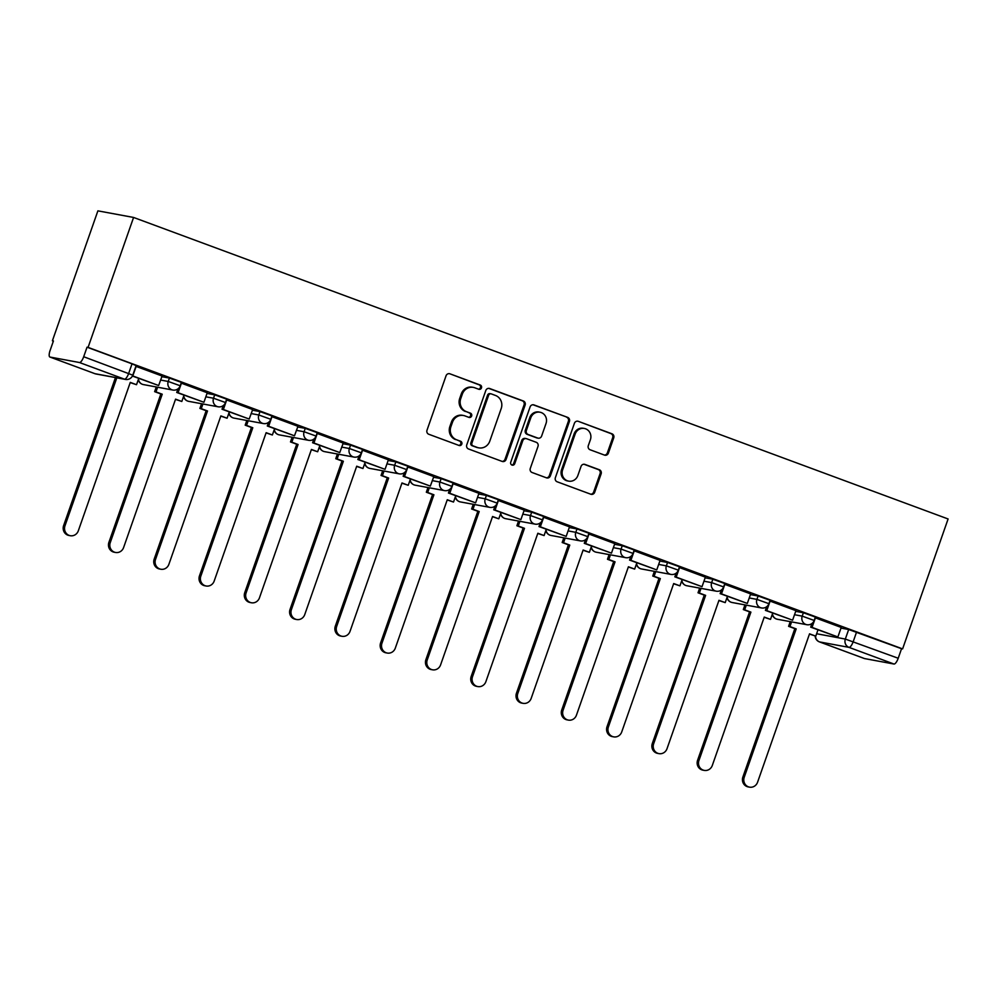 <?xml version="1.0" encoding="UTF-8"?>
<svg xmlns="http://www.w3.org/2000/svg" width="998" height="998" viewBox="0 0 998 998"><rect width="100%" height="100%" fill="white"/><g stroke="black" fill="none" stroke-linecap="round" stroke-linejoin="round"><path stroke-width="1.5" d="M481.485 387.885A2.246 2.121 100.5 0 0 480.238 385.028L449.961 373.826A3.206 3.031 100.5 0 0 446.056 375.784L427.007 430.188A3.206 3.031 100.5 0 0 428.791 434.267L459.068 445.47A2.246 2.121 100.5 0 0 461.8 444.098A2.246 2.121 100.5 0 0 460.552 441.241L456.635 439.794A10.267 9.706 100.5 0 1 450.896 426.745L452.493 422.216A10.267 9.706 100.5 0 1 464.993 415.916L468.91 417.364A2.246 2.121 100.5 0 0 471.642 415.991A2.246 2.121 100.5 0 0 470.395 413.135L466.478 411.687A10.267 9.706 100.5 0 1 460.739 398.639L462.336 394.11A10.267 9.706 100.5 0 1 474.836 387.81L478.753 389.257A2.246 2.121 100.5 0 0 481.485 387.885M478.553 389.183A2.246 2.121 100.5 0 0 479.19 384.841L449.961 373.826M458.868 445.395A2.246 2.121 100.5 0 0 459.504 441.041L456.635 439.794M468.711 417.289A2.246 2.121 100.5 0 0 469.347 412.947L466.478 411.687M604.476 455.088A3.206 3.031 100.5 0 0 608.393 453.117L613.733 437.86A3.206 3.031 100.5 0 0 611.936 433.781L578.316 421.343A3.206 3.031 100.5 0 0 574.411 423.302L555.362 477.705A3.206 3.031 100.5 0 0 557.158 481.784L590.779 494.222A3.206 3.031 100.5 0 0 594.683 492.264L601.133 473.825A3.206 3.031 100.5 0 0 599.349 469.746L584.953 464.419A3.206 3.031 100.5 0 0 581.048 466.39L577.854 475.535A8.583 8.109 100.5 0 1 568.66 481.136A8.583 8.109 100.5 0 1 562.61 469.883L575.147 434.08A8.583 8.109 100.5 0 1 584.329 428.466A8.583 8.109 100.5 0 1 590.392 439.719L588.296 445.682A3.206 3.031 100.5 0 0 590.092 449.761L604.476 455.088M902.604 648.9L88.073 347.391L133.582 217.452L948.1 518.972L902.604 648.9L901.556 648.712L898.212 658.256A6.537 2.083 110.3 0 1 893.983 664.032L864.53 658.568A6.537 2.083 110.3 0 1 864.418 658.543A6.537 2.083 110.3 0 1 864.318 658.493M525.123 405.063A3.206 3.031 100.5 0 0 523.326 400.984L489.706 388.534A3.206 3.031 100.5 0 0 485.801 390.505L466.752 444.896A3.206 3.031 100.5 0 0 468.536 448.975L502.169 461.425A3.206 3.031 100.5 0 0 506.073 459.454L525.123 405.063L524.075 404.864A3.206 3.031 100.5 0 0 522.291 400.784L488.708 388.359M534.017 404.939L567.637 417.376A3.206 3.031 100.5 0 1 569.421 421.455L550.372 475.859A3.206 3.031 100.5 0 1 546.467 477.83L532.084 472.503A3.206 3.031 100.5 0 1 530.287 468.424L538.009 446.356A3.206 3.031 100.5 0 0 536.225 442.289L526.682 438.746A3.206 3.031 100.5 0 0 522.777 440.717L514.731 463.683A2.246 2.121 100.5 0 1 512.323 465.155A2.246 2.121 100.5 0 1 510.739 462.211L530.1 406.91A3.206 3.031 100.5 0 1 534.017 404.939L533.044 404.764M840.99 628.091L848.674 629.513L845.331 639.069L898.212 658.256M50.012 357.059L95.01 373.714L124.451 379.165L79.453 362.511L50.012 357.059A6.537 2.083 -69.7 0 1 49.9 357.022A6.537 2.083 -69.7 0 1 50.087 350.51L53.43 340.967L52.395 340.78L53.368 341.141M52.395 340.78L97.891 210.852L133.582 217.452M79.453 362.511A6.537 2.083 -69.7 0 0 83.695 356.735L132.771 375.173L136.115 365.617L132.023 363.846L128.692 373.389A6.537 2.083 -69.7 0 1 124.451 379.165A6.537 6.175 100.5 0 0 125.411 379.427A6.537 6.537 0 0 0 132.771 375.173M88.073 347.391L87.038 347.192L83.695 356.735M132.385 376.046L158.632 385.515L162.113 376.021L135.865 366.328M207.247 392.763L181.149 383.095M223.29 405.575L222.005 409.23L249.201 419.048L252.681 409.554L226.434 399.861M268.574 422.341L267.289 425.996L294.472 435.802L297.965 426.308L271.718 416.615M313.859 439.095L312.574 442.75L339.757 452.568L343.25 443.075L317.002 433.382M388.384 459.816L362.286 450.148M404.415 472.628L403.142 476.283L430.325 486.088L433.818 476.607L407.571 466.914M478.94 493.336L452.855 483.668M524.224 510.103L498.139 500.435M569.509 526.857L543.423 517.201M614.793 543.623L588.708 533.955M660.077 560.389L633.98 550.721M705.361 577.156L679.264 567.488M750.646 593.91L724.548 584.254M795.93 610.676L769.832 601.008M841.214 627.443L815.116 617.774M795.705 611.337L803.39 612.76L802.205 616.14L814.181 620.457L815.366 617.063L803.39 612.76M750.421 594.571L758.118 595.993L756.921 599.386L768.897 603.69L770.082 600.297L758.118 595.993M705.137 577.805L712.834 579.227L711.649 582.62L723.612 586.924L724.798 583.543L712.834 579.227M659.853 561.038L667.55 562.473L666.365 565.854L678.328 570.157L679.513 566.777L667.55 562.473M614.568 544.284L622.265 545.706L621.08 549.087L633.044 553.403L634.229 550.01L622.265 545.706M569.284 527.518L576.981 528.94L575.796 532.333L587.76 536.637L588.945 533.256L576.981 528.94M524 510.751L531.697 512.174L530.512 515.567L542.475 519.871L543.661 516.49L531.697 512.174M478.716 493.998L486.413 495.42L485.228 498.8L497.191 503.117L498.389 499.724L486.413 495.42M433.431 477.231L441.128 478.653L439.943 482.046L451.919 486.35L453.104 482.957L441.128 478.653M388.147 460.465L395.844 461.887L394.659 465.28L406.635 469.584L407.82 466.203L395.844 461.887M342.863 443.698L350.56 445.133L349.375 448.514L361.351 452.818L362.536 449.437L350.56 445.133M297.579 426.944L305.276 428.367L304.091 431.747L316.067 436.064L317.252 432.67L305.276 428.367M252.294 410.178L259.991 411.6L258.806 414.993L270.782 419.297L271.967 415.916L259.991 411.6M207.01 393.412L214.707 394.846L213.522 398.227L225.498 402.531L226.683 399.15L214.707 394.846M161.726 376.658L169.423 378.08L168.238 381.461L180.214 385.777L181.399 382.384L169.423 378.08M901.556 648.712L848.674 629.513M87.038 347.192L132.023 363.846M473.314 387.386L472.279 387.199A10.267 9.706 100.5 0 0 461.288 393.911L462.336 394.11M465.43 411.488A10.267 9.706 100.5 0 1 459.704 398.439L461.288 393.911M463.471 415.492L462.436 415.305A10.267 9.706 100.5 0 0 451.445 422.017L452.493 422.216M455.587 439.594A10.267 9.706 100.5 0 1 449.861 426.545L451.445 422.017M502.119 461.413A3.206 3.031 100.5 0 0 505.025 459.267L524.075 404.864M491.365 393.923A2.246 2.121 100.5 0 0 488.621 395.308L471.904 443.05A2.246 2.121 100.5 0 0 473.152 445.906L477.294 447.441A10.267 9.706 100.5 0 0 489.793 441.141L501.221 408.506A10.267 9.706 100.5 0 0 495.495 395.458L491.365 393.923M490.317 393.736A2.246 2.121 100.5 0 0 487.585 395.108L488.621 395.308M478.803 447.853L477.768 447.665A10.267 9.706 100.5 0 1 476.246 447.241L472.116 445.719A2.246 2.121 100.5 0 1 470.869 442.863L487.585 395.108M533.007 404.751L567.637 417.376M546.43 477.805A3.206 3.031 100.5 0 0 549.337 475.659L568.386 421.268A3.206 3.031 100.5 0 0 566.59 417.189M526.208 438.621L525.16 438.421A3.206 3.031 100.5 0 0 521.729 440.53L513.683 463.496L514.731 463.683M511.812 464.993A2.246 2.121 100.5 0 0 513.683 463.496M546.031 423.464A8.583 8.109 100.5 0 0 539.968 412.211A8.583 8.109 100.5 0 0 530.786 417.825L526.37 430.437A3.206 3.031 100.5 0 0 528.167 434.517L537.71 438.047A3.206 3.031 100.5 0 0 541.615 436.089L546.031 423.464M539.968 412.211L538.932 412.024A8.583 8.109 100.5 0 0 529.751 417.626L530.786 417.825M538.184 438.184L537.136 437.985A3.206 3.031 100.5 0 1 536.662 437.86L527.119 434.33A3.206 3.031 100.5 0 1 525.335 430.25L529.751 417.626M584.329 428.466L583.294 428.267A8.583 8.109 100.5 0 0 574.112 433.881L575.147 434.08M568.66 481.136L567.625 480.949A8.583 8.109 100.5 0 1 561.562 469.696L574.112 433.881M590.741 494.21A3.206 3.031 100.5 0 0 593.648 492.064L600.097 473.626A3.206 3.031 100.5 0 0 598.301 469.559L583.955 464.245M604.439 455.076A3.206 3.031 100.5 0 0 607.345 452.93L612.697 437.673A3.206 3.031 100.5 0 0 610.901 433.594L578.316 421.343M70.272 535.714L68.924 535.464A7.51 7.111 -79.5 0 1 63.623 525.597L64.97 525.846A7.51 7.111 100.5 0 0 70.272 535.714A7.51 7.111 100.5 0 0 78.318 530.799L130.289 382.396L136.526 384.704L138.734 378.404M136.526 384.704L130.214 382.608M63.623 525.597L115.456 377.581M158.632 385.515L132.796 375.947L136.14 366.403M64.97 525.846L116.803 377.843M115.556 552.468L114.209 552.218A7.51 7.111 -79.5 0 1 108.894 542.363L110.254 542.613A7.51 7.111 100.5 0 0 115.556 552.468A7.51 7.111 100.5 0 0 123.602 547.553L175.573 399.15L181.811 401.47L184.019 395.171M181.811 401.47L175.498 399.375M108.894 542.363L160.865 393.961L154.628 391.653L155.975 391.902L157.622 387.212M156.274 386.962L154.628 391.653M178.006 388.808L176.721 392.464L203.916 402.281L178.081 392.713L181.424 383.17M203.916 402.281L207.26 392.738M176.721 392.464L178.081 392.713M110.254 542.613L162.225 394.21L155.975 391.902M162.225 394.21L160.865 393.961M160.84 569.234L159.493 568.985A7.51 7.111 -79.5 0 1 154.179 559.13L155.538 559.379A7.51 7.111 100.5 0 0 160.84 569.234A7.51 7.111 100.5 0 0 168.887 564.319L220.857 415.916L227.095 418.224L229.303 411.925M227.095 418.224L220.783 416.141M154.179 559.13L206.149 410.727L199.912 408.419L201.259 408.669L202.906 403.978M201.559 403.728L199.912 408.419M249.201 419.048L223.365 409.479L226.708 399.936M222.005 409.23L223.365 409.479M155.538 559.379L207.509 410.976L201.259 408.669M207.509 410.976L206.149 410.727M206.124 586.001L204.777 585.751A7.51 7.111 -79.5 0 1 199.463 575.883L200.823 576.145A7.51 7.111 100.5 0 0 206.124 586.001A7.51 7.111 100.5 0 0 214.171 581.086L266.142 432.683L272.379 434.991L274.587 428.691M272.379 434.991L266.067 432.907M199.463 575.883L251.434 427.481L245.196 425.173L246.543 425.422L248.19 420.744M246.843 420.495L245.196 425.173M294.472 435.802L268.649 426.246L271.98 416.702M267.289 425.996L268.649 426.246M200.823 576.145L252.793 427.743L246.543 425.422M252.793 427.743L251.434 427.481M251.409 602.767L250.061 602.505A7.51 7.111 -79.5 0 1 244.747 592.65L246.107 592.899A7.51 7.111 100.5 0 0 251.409 602.767A7.51 7.111 100.5 0 0 259.455 597.839L311.426 449.449L317.663 451.757L319.871 445.457M317.663 451.757L311.351 449.661M244.747 592.65L296.718 444.247L290.48 441.939L291.828 442.189L293.474 437.498M292.115 437.249L290.48 441.939M339.757 452.568L313.921 443L317.264 433.456M312.574 442.75L313.921 443M246.107 592.899L298.078 444.497L291.828 442.189M298.078 444.497L296.718 444.247M296.693 619.521L295.346 619.271A7.51 7.111 -79.5 0 1 290.031 609.416L291.391 609.666A7.51 7.111 100.5 0 0 296.693 619.521A7.51 7.111 100.5 0 0 304.739 614.606L356.71 466.203L362.948 468.511L365.156 462.224M362.948 468.511L356.635 466.428M290.031 609.416L342.002 461.014L335.765 458.706L337.112 458.955L338.759 454.265M337.399 454.015L335.765 458.706M359.143 455.861L357.858 459.517L385.041 469.334L359.205 459.766L362.548 450.223M385.041 469.334L388.384 459.791M357.858 459.517L359.205 459.766M291.391 609.666L343.362 461.263L337.112 458.955M343.362 461.263L342.002 461.014M341.977 636.287L340.63 636.038A7.51 7.111 -79.5 0 1 335.316 626.183L336.675 626.432A7.51 7.111 100.5 0 0 341.977 636.287A7.51 7.111 100.5 0 0 350.024 631.372L401.994 482.97L408.232 485.278L410.44 478.978M408.232 485.278L401.92 483.194M335.316 626.183L387.286 477.78L381.049 475.46L382.396 475.722L384.043 471.031M382.683 470.782L381.049 475.46M430.325 486.088L404.489 476.533L407.833 466.989M403.142 476.283L404.489 476.533M336.675 626.432L388.634 478.03L382.396 475.722M388.634 478.03L387.286 477.78M387.261 653.054L385.914 652.804A7.51 7.111 -79.5 0 1 380.6 642.937L381.96 643.186A7.51 7.111 100.5 0 0 387.261 653.054A7.51 7.111 100.5 0 0 395.308 648.139L447.279 499.736L453.516 502.044L455.724 495.744M453.516 502.044L447.204 499.948M380.6 642.937L432.571 494.534L426.333 492.226L427.68 492.476L429.327 487.797M427.967 487.548L426.333 492.226M449.699 489.394L448.426 493.037L475.609 502.855L449.774 493.286L453.117 483.743M475.609 502.855L478.953 493.311M448.426 493.037L449.774 493.286M381.96 643.186L433.918 494.783L427.68 492.476M433.918 494.783L432.571 494.534M432.546 669.808L431.198 669.558A7.51 7.111 -79.5 0 1 425.884 659.703L427.231 659.952A7.51 7.111 100.5 0 0 432.546 669.808A7.51 7.111 100.5 0 0 440.592 664.893L492.563 516.49L498.8 518.81L501.008 512.51M498.8 518.81L492.488 516.715M425.884 659.703L477.855 511.3L471.617 508.992L472.965 509.242L474.611 504.551M473.252 504.302L471.617 508.992M494.983 506.148L493.711 509.803L520.894 519.621L495.058 510.053L498.401 500.509M520.894 519.621L524.237 510.078M493.711 509.803L495.058 510.053M427.231 659.952L479.202 511.55L472.965 509.242M479.202 511.55L477.855 511.3M477.83 686.574L476.483 686.325A7.51 7.111 -79.5 0 1 471.168 676.469L472.516 676.719A7.51 7.111 100.5 0 0 477.83 686.574A7.51 7.111 100.5 0 0 485.876 681.659L537.847 533.256L544.085 535.564L546.293 529.264M544.085 535.564L537.76 533.481M471.168 676.469L523.139 528.067L516.902 525.759L518.249 526.008L519.896 521.318M518.536 521.068L516.902 525.759M540.267 522.915L538.995 526.57L566.178 536.375L540.342 526.819L543.685 517.276M566.178 536.375L569.521 526.832M538.995 526.57L540.342 526.819M472.516 676.719L524.486 528.316L518.249 526.008M524.486 528.316L523.139 528.067M523.114 703.341L521.754 703.091A7.51 7.111 -79.5 0 1 516.453 693.223L517.8 693.473A7.51 7.111 100.5 0 0 523.114 703.341A7.51 7.111 100.5 0 0 531.161 698.425L583.131 550.023L589.369 552.331L591.577 546.031M589.369 552.331L583.044 550.247M516.453 693.223L568.423 544.821L562.186 542.513L563.533 542.762L565.18 538.084M563.82 537.835L562.186 542.513M585.552 539.681L584.279 543.336L611.462 553.141L585.626 543.586L588.97 534.042M611.462 553.141L614.805 543.598M584.279 543.336L585.626 543.586M517.8 693.473L569.771 545.083L563.533 542.762M569.771 545.083L568.423 544.821M568.398 720.107L567.039 719.845A7.51 7.111 -79.5 0 1 561.737 709.99L563.084 710.239A7.51 7.111 100.5 0 0 568.398 720.107A7.51 7.111 100.5 0 0 576.445 715.179L628.416 566.777L634.653 569.097L636.861 562.797M634.653 569.097L628.328 567.001M561.737 709.99L613.708 561.587L607.47 559.279L608.817 559.529L610.452 554.838M609.104 554.589L607.47 559.279M630.836 556.435L629.563 560.09L656.746 569.908L630.911 560.34L634.254 550.796M656.746 569.908L660.09 560.365M629.563 560.09L630.911 560.34M563.084 710.239L615.055 561.837L608.817 559.529M615.055 561.837L613.708 561.587M613.683 736.861L612.323 736.611A7.51 7.111 -79.5 0 1 607.021 726.756L608.368 727.006A7.51 7.111 100.5 0 0 613.683 736.861A7.51 7.111 100.5 0 0 621.729 731.946L673.7 583.543L679.937 585.851L682.145 579.564M679.937 585.851L673.613 583.768M607.021 726.756L658.992 578.353L652.742 576.046L654.102 576.295L655.736 571.605M654.389 571.355L652.742 576.046M676.12 573.201L674.848 576.856L702.031 586.674L676.195 577.106L679.538 567.563M702.031 586.674L705.374 577.131M674.848 576.856L676.195 577.106M608.368 727.006L660.339 578.603L654.102 576.295M660.339 578.603L658.992 578.353M658.967 753.627L657.607 753.378A7.51 7.111 -79.5 0 1 652.305 743.522L653.653 743.772A7.51 7.111 100.5 0 0 658.967 753.627A7.51 7.111 100.5 0 0 667.013 748.712L718.972 600.309L725.222 602.617L727.43 596.317M725.222 602.617L718.897 600.534M652.305 743.522L704.276 595.12L698.026 592.8L699.386 593.062L701.02 588.371M699.673 588.121L698.026 592.8M721.404 589.968L720.132 593.623L747.315 603.428L721.479 593.872L724.822 584.329M747.315 603.428L750.658 593.885M720.132 593.623L721.479 593.872M653.653 743.772L705.623 595.369L699.386 593.062M705.623 595.369L704.276 595.12M704.251 770.394L702.891 770.144A7.51 7.111 -79.5 0 1 697.59 760.276L698.937 760.526A7.51 7.111 100.5 0 0 704.251 770.394A7.51 7.111 100.5 0 0 712.298 765.478L764.256 617.076L770.506 619.384L772.714 613.084M770.506 619.384L764.181 617.288M697.59 760.276L749.56 611.874L743.31 609.566L744.67 609.815L746.304 605.137M744.957 604.888L743.31 609.566M766.689 606.734L765.404 610.377L792.599 620.195L766.763 610.626L770.107 601.083M792.599 620.195L795.942 610.651M765.404 610.377L766.763 610.626M698.937 760.526L750.908 612.123L744.67 609.815M750.908 612.123L749.56 611.874M749.535 787.148L748.176 786.898A7.51 7.111 -79.5 0 1 742.874 777.043L744.221 777.292A7.51 7.111 100.5 0 0 749.535 787.148A7.51 7.111 100.5 0 0 757.569 782.232L809.54 633.83L815.79 636.15L817.986 629.85M815.79 636.15L809.465 634.054M742.874 777.043L794.845 628.64L788.595 626.332L789.954 626.582L791.589 621.891M790.241 621.642L788.595 626.332M811.973 623.488L810.688 627.143L837.883 636.961L812.048 627.393L815.391 617.849M837.883 636.961L841.227 627.418M810.688 627.143L812.048 627.393M744.221 777.292L796.192 628.89L789.954 626.582M796.192 628.89L794.845 628.64M479.19 384.841L480.238 385.028M459.504 441.041L460.552 441.241M469.347 412.947L470.395 413.135M816.626 633.742L845.331 639.069A6.537 6.175 -79.5 0 0 848.986 647.365L819.545 641.914L864.53 658.568M893.983 664.032L848.986 647.365A6.537 2.083 -69.7 0 0 853.228 641.602L856.571 632.058M794.52 614.718L802.205 616.14A6.537 6.175 -79.5 0 0 806.821 624.711A6.537 6.537 0 0 0 814.181 620.457M749.236 597.952L756.921 599.386A6.537 6.175 -79.5 0 0 761.536 607.957A6.537 6.537 0 0 0 768.897 603.69M703.952 581.198L711.649 582.62A6.537 6.175 -79.5 0 0 716.265 591.19A6.537 6.537 0 0 0 723.612 586.924M658.668 564.431L666.365 565.854A6.537 6.175 -79.5 0 0 670.98 574.424A6.537 6.537 0 0 0 678.328 570.157M613.383 547.665L621.08 549.087A6.537 6.175 -79.5 0 0 625.696 557.67A6.537 6.537 0 0 0 633.044 553.403M568.099 530.899L575.796 532.333A6.537 6.175 -79.5 0 0 580.412 540.904A6.537 6.537 0 0 0 587.76 536.637M522.815 514.145L530.512 515.567A6.537 6.175 -79.5 0 0 535.128 524.137A6.537 6.537 0 0 0 542.475 519.871M477.531 497.378L485.228 498.8A6.537 6.175 -79.5 0 0 489.843 507.371A6.537 6.537 0 0 0 497.191 503.117M432.246 480.612L439.943 482.046A6.537 6.175 -79.5 0 0 444.559 490.617A6.537 6.537 0 0 0 451.919 486.35M386.962 463.858L394.659 465.28A6.537 6.175 -79.5 0 0 399.275 473.85A6.537 6.537 0 0 0 406.635 469.584M341.678 447.092L349.375 448.514A6.537 6.175 -79.5 0 0 353.991 457.084A6.537 6.537 0 0 0 361.351 452.818M296.394 430.325L304.091 431.747A6.537 6.175 -79.5 0 0 308.706 440.33A6.537 6.537 0 0 0 316.067 436.064M251.109 413.559L258.806 414.993A6.537 6.175 -79.5 0 0 263.422 423.564A6.537 6.537 0 0 0 270.782 419.297M205.825 396.805L213.522 398.227A6.537 6.175 -79.5 0 0 218.138 406.797A6.537 6.537 0 0 0 225.498 402.531M160.541 380.038L168.238 381.461A6.537 6.175 -79.5 0 0 172.854 390.043A6.537 6.537 0 0 0 180.214 385.777M172.854 390.043L143.413 384.579A6.537 6.175 -79.5 0 1 142.44 384.317A6.537 6.175 100.5 0 1 138.472 379.178M218.138 406.797L188.697 401.346A6.537 6.175 -79.5 0 1 187.724 401.084A6.537 6.175 100.5 0 1 183.744 395.944M263.422 423.564L233.981 418.112A6.537 6.175 -79.5 0 1 233.008 417.838A6.537 6.175 100.5 0 1 229.029 412.71M308.706 440.33L279.265 434.866A6.537 6.175 -79.5 0 1 278.292 434.604A6.537 6.175 100.5 0 1 274.313 429.464M353.991 457.084L324.55 451.632A6.537 6.175 -79.5 0 1 323.577 451.37A6.537 6.175 100.5 0 1 319.597 446.231M399.275 473.85L369.834 468.399A6.537 6.175 -79.5 0 1 368.861 468.137A6.537 6.175 100.5 0 1 364.881 462.997M444.559 490.617L415.118 485.165A6.537 6.175 -79.5 0 1 414.145 484.891A6.537 6.175 100.5 0 1 410.166 479.751M489.843 507.371L460.402 501.919A6.537 6.175 -79.5 0 1 459.429 501.657A6.537 6.175 100.5 0 1 455.45 496.517M535.128 524.137L505.674 518.686A6.537 6.175 -79.5 0 1 504.714 518.424A6.537 6.175 100.5 0 1 500.734 513.284M580.412 540.904L550.958 535.452A6.537 6.175 -79.5 0 1 549.998 535.178A6.537 6.175 100.5 0 1 546.018 530.05M625.696 557.67L596.243 552.206A6.537 6.175 -79.5 0 1 595.282 551.944A6.537 6.175 100.5 0 1 591.303 546.804M670.98 574.424L641.527 568.972A6.537 6.175 -79.5 0 1 640.566 568.71A6.537 6.175 100.5 0 1 636.587 563.571M716.265 591.19L686.811 585.739A6.537 6.175 -79.5 0 1 685.851 585.477A6.537 6.175 100.5 0 1 681.871 580.337M761.536 607.957L732.095 602.505A6.537 6.175 -79.5 0 1 731.135 602.231A6.537 6.175 100.5 0 1 727.155 597.091M806.821 624.711L777.38 619.259A6.537 6.175 -79.5 0 1 776.419 618.997A6.537 6.175 100.5 0 1 772.44 613.857M815.166 636.025A6.537 6.537 0 0 0 819.433 641.889A6.537 2.083 110.3 0 0 819.545 641.914A6.537 6.175 -79.5 0 1 815.503 636.088M864.418 658.543L819.433 641.889A6.537 2.083 110.3 0 1 819.296 641.826M49.9 357.022L94.897 373.676A6.537 6.537 0 0 0 95.97 373.976A6.537 6.175 100.5 0 1 95.01 373.714A6.537 2.083 110.3 0 1 94.897 373.676A6.537 2.083 110.3 0 1 94.785 373.626M459.704 398.439L460.739 398.639M449.861 426.545L450.896 426.745M505.025 459.267L506.073 459.454M488.746 388.359L489.706 388.534M522.291 400.784L523.326 400.984M470.869 442.863L471.904 443.05M472.116 445.719L473.152 445.906M476.246 447.241L477.294 447.441M568.386 421.268L569.421 421.455M549.337 475.659L550.372 475.859M521.729 440.53L522.777 440.717M525.335 430.25L526.37 430.437M527.119 434.33L528.167 434.517M536.662 437.86L537.71 438.047M561.562 469.696L562.61 469.883M583.992 464.245L584.953 464.419M598.301 469.559L599.349 469.746M600.097 473.626L601.133 473.825M593.648 492.064L594.683 492.264M610.901 433.594L611.936 433.781M612.697 437.673L613.733 437.86M607.345 452.93L608.393 453.117M138.26 379.751A6.537 6.537 0 0 0 143.413 384.579M183.545 396.518A6.537 6.537 0 0 0 188.697 401.346M228.829 413.284A6.537 6.537 0 0 0 233.981 418.112M274.113 430.038A6.537 6.537 0 0 0 279.265 434.866M319.397 446.805A6.537 6.537 0 0 0 324.55 451.632M364.682 463.571A6.537 6.537 0 0 0 369.834 468.399M409.966 480.325A6.537 6.537 0 0 0 415.118 485.165M455.25 497.091A6.537 6.537 0 0 0 460.402 501.919M500.534 513.858A6.537 6.537 0 0 0 505.674 518.686M545.819 530.624A6.537 6.537 0 0 0 550.958 535.452M591.103 547.378A6.537 6.537 0 0 0 596.243 552.206M636.387 564.144A6.537 6.537 0 0 0 641.527 568.972M681.671 580.911A6.537 6.537 0 0 0 686.811 585.739M726.956 597.665A6.537 6.537 0 0 0 732.095 602.505M772.24 614.431A6.537 6.537 0 0 0 777.38 619.259M95.97 373.976L125.411 379.427M489.993 393.636L491.028 393.836"/></g></svg>
